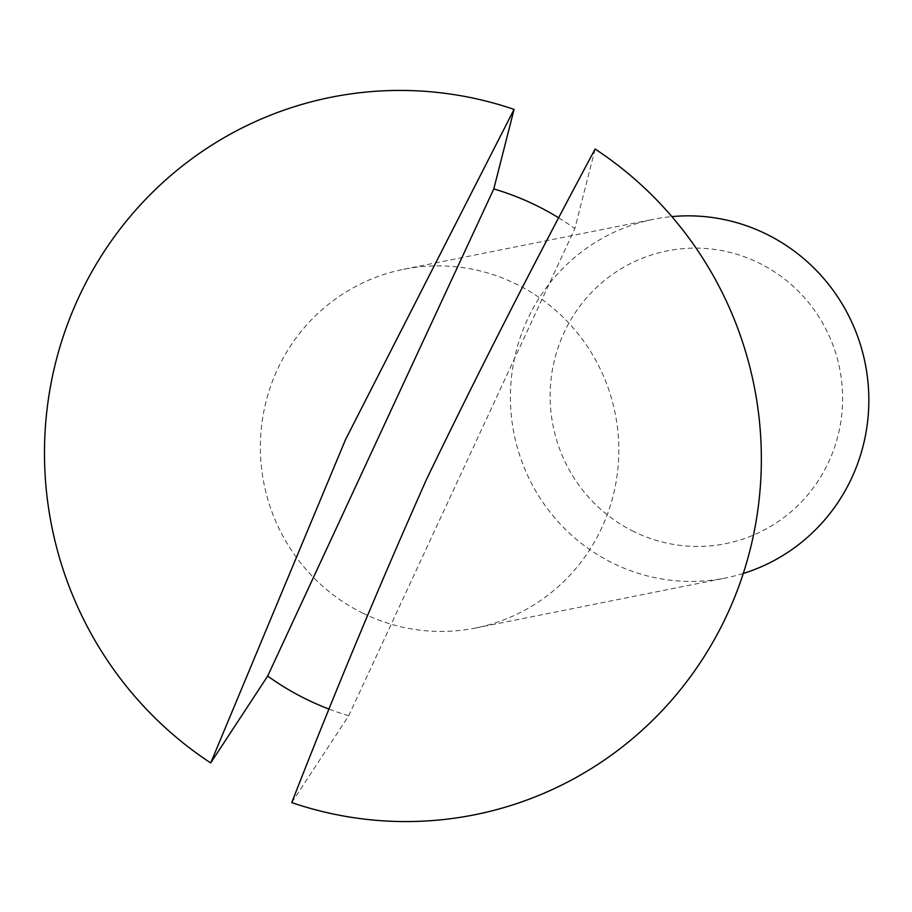 <?xml version="1.0" encoding="UTF-8"?>
<svg xmlns="http://www.w3.org/2000/svg" width="912" height="912" viewBox="0 0 912 912"><rect width="100%" height="100%" fill="white"/><g stroke="black" fill="none" stroke-linecap="round" stroke-linejoin="round"><path stroke-width="0.68" stroke-dasharray="4.56 3.42" d="M291.76 802.606L348.726 715.726L574.845 228.593L595.126 149.055M348.726 715.726A274.409 268.607 78.7 0 1 329.05 709.103M558.703 217.854A274.409 268.607 78.7 0 1 574.845 228.593M363.158 613.343A182.936 179.071 78.7 0 1 261.653 425.38A182.936 179.071 78.7 0 1 403.708 269.279A182.936 179.071 78.7 0 1 615.19 413.524A182.936 179.071 78.7 0 1 475.494 628.037A182.936 179.071 78.7 0 1 363.158 613.343M743.28 573.477A182.936 179.071 78.7 0 1 725.519 578.014A182.936 179.071 78.7 0 1 613.183 563.32A182.936 179.071 78.7 0 1 511.689 375.345A182.936 179.071 78.7 0 1 653.733 219.256A182.936 179.071 78.7 0 1 671.87 216.6M634 531.662A149.272 146.114 78.7 0 1 613.012 274.045A149.272 146.114 78.7 0 1 842.118 386.141A149.272 146.114 78.7 0 1 634 531.662M475.494 628.037L725.519 578.014M403.708 269.279L653.733 219.256"/><path stroke-width="1.37" d="M595.126 149.055C534.58 261.926 478.401 371.982 426.599 479.199C379.278 585.527 334.328 693.325 291.76 802.606A365.872 358.142 78.7 0 0 727.115 614.642A365.872 358.142 78.7 0 0 595.126 149.055M493.791 188.932L267.672 676.066L210.706 762.945L345.557 439.538L514.072 109.394L493.791 188.932A274.409 268.607 78.7 0 1 558.703 217.854M329.05 709.103A274.409 268.607 78.7 0 1 306.592 699.356A274.409 268.607 78.7 0 1 267.672 676.066M210.706 762.945A365.872 358.142 78.7 0 1 78.717 297.358A365.872 358.142 78.7 0 1 514.072 109.394M671.87 216.6A182.936 179.071 78.7 0 1 865.214 363.5A182.936 179.071 78.7 0 1 743.28 573.477"/></g></svg>
